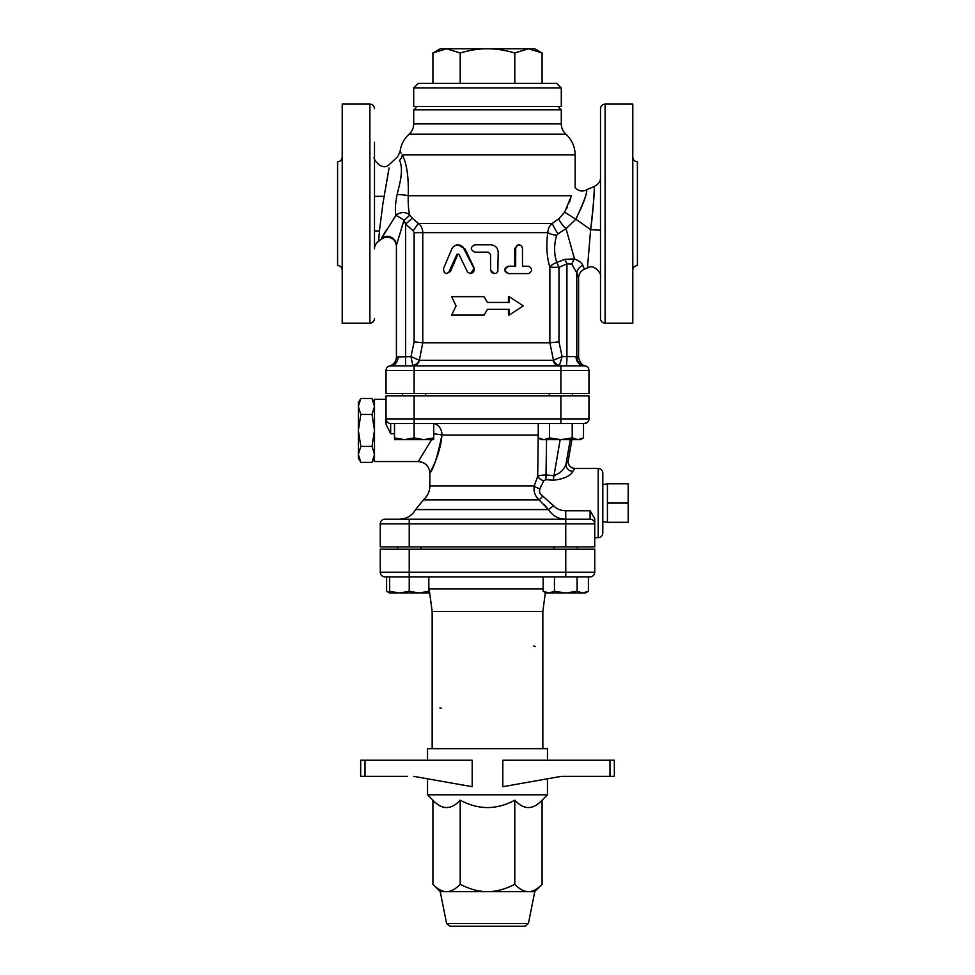 <?xml version="1.0" encoding="UTF-8"?>
<svg xmlns="http://www.w3.org/2000/svg" width="975" height="975" viewBox="0 0 975 975"><rect width="100%" height="100%" fill="white"/><g stroke="black" fill="none" stroke-linecap="round" stroke-linejoin="round"><path stroke-width="1.46" d="M428.829 587.267L429.146 588.876L543.136 588.876M545.366 592.544L542.843 611.459L432.157 611.459L429.146 588.876M565.768 549.193L565.768 572.252L594.738 572.252L594.738 549.193L380.262 549.193L380.262 572.252A4.607 4.607 0 0 0 384.881 576.859L590.119 576.859A4.607 4.607 0 0 0 594.738 572.252A4.607 4.607 0 0 1 590.119 576.859M441.383 708.313A2.303 2.303 0 0 1 439.883 707.765M533.617 646.047A2.303 2.303 0 0 1 535.117 646.596M451.644 315.108L456.056 305.894L451.644 296.668L483.953 296.668L487.5 302.433L509.157 302.433L509.157 296.668L523.356 305.894L509.157 315.108L509.157 309.343L487.5 309.343L483.953 315.108L451.644 315.108M484.063 315.108L487.5 309.343L483.953 315.108M509.157 315.108L508.45 315.108L508.45 309.343M508.45 302.433L508.45 296.668L509.157 296.668M487.5 302.433L483.953 296.668M451.839 248.881L453.668 246.37L456.641 244.896L459.981 245.103L463.028 247.065L473.947 268.491L474.167 270.623L472.96 272.683L470.267 273.597L467.659 272.257L458.884 254.243L456.946 254.243L448.719 272.354L446.55 273.597L444.32 272.683L443.418 268.832L451.839 248.881M458.884 254.243L456.946 254.243L457.933 254.243L450.426 271.55L446.355 273.597M457.909 244.774L465.014 248.881L474.289 268.271L470.511 273.597M508.852 266.224C504.124 268.686 504.124 271.147 508.852 273.597L528.645 273.597C532.606 271.147 532.606 268.686 528.645 266.224L522.503 266.224L522.466 247.869L521.369 245.688L519.248 244.774L516.86 245.688L515.714 247.869L515.665 266.224L508.17 266.224L514.763 266.224L514.763 248.467L518.115 244.774L519.127 244.774M527.329 273.597L508.17 273.597C503.587 271.147 503.587 268.686 508.17 266.224M508.17 273.597L508.852 273.597M522.503 266.224L527.329 266.224M490.596 269.917L491.388 272.159L493.533 273.5L496.08 273.219L497.847 271.44L498.188 252.159C497.75 247.674 495.215 245.212 490.596 244.774L474.935 244.774C470.108 247.236 470.108 249.697 474.935 252.159L488.219 252.159L490.596 254.463L490.596 269.917L490.498 254.463L488.195 252.159M494.398 273.597L490.498 269.917M549.352 395.826L549.352 393.522M394.509 437.897L404.32 439.652L394.509 439.652L394.509 423.503M414.119 437.897L423.918 439.652L404.32 439.652L414.119 437.897L414.119 423.503L584.354 423.503A4.607 4.607 0 0 0 585.792 423.272L586.377 423.04L585.792 423.272M423.918 439.652L433.717 437.897L433.717 439.652L423.918 439.652M572.203 437.897L577.858 439.652L560.881 439.652L572.203 437.897L572.203 423.503M543.904 439.652L549.559 437.897L560.881 439.652L541.283 439.652L538.249 437.897L543.904 439.652M583.513 437.897L580.491 439.652L577.858 439.652L583.513 437.897L583.513 423.503L584.366 423.503A4.607 4.607 -0 0 0 588.973 418.897L588.973 418.897A4.607 4.607 0 0 1 588.815 420.103M433.717 423.503L433.717 437.897M538.249 423.503L538.249 437.897M549.559 423.503L549.559 437.897M554.239 549.193L554.239 546.89M389.622 591.252L399.421 593.007L389.622 593.007L389.622 576.859M409.232 591.252L419.031 593.007L399.421 593.007L409.232 591.252L409.232 572.252L380.262 572.252A4.607 4.607 0 0 0 384.881 576.859M419.031 593.007L428.829 591.252L428.829 593.007L419.031 593.007L426.197 593.007M577.09 591.252L582.745 593.007L565.768 593.007L577.09 591.252L577.09 576.859M548.803 593.007L554.458 591.252L565.768 593.007L546.171 593.007L543.136 591.252L548.803 593.007M588.413 591.252L585.378 593.007L582.745 593.007L588.413 591.252L588.413 576.859M428.829 576.859L428.829 591.252M543.136 576.859L543.136 591.252M554.458 576.859L554.458 591.252M428.829 592.605L429.609 592.349M386.587 576.859L386.587 591.252L389.622 592.605M432.912 52.967L440.225 48.75L446.562 48.75L432.912 52.967L432.912 83.338M542.088 52.967L528.438 48.75L534.775 48.75L542.088 52.967L542.088 83.338M487.5 48.75C479.066 48.726 469.974 50.127 460.2 52.967L446.562 48.75L528.438 48.75L514.8 52.967C505.026 50.127 495.934 48.726 487.5 48.75M460.2 83.338L460.2 52.967M514.8 83.338L514.8 52.967M556.688 83.338L418.312 83.338L413.705 87.957L561.295 87.957L556.688 83.338M561.295 87.957L561.295 106.409L413.705 106.409L413.705 87.957M446.587 923.471L449.975 926.25L525.025 926.25L528.413 923.471L446.587 923.471L440.225 891.662L432.912 884.349C437.787 889.273 442.345 891.711 446.562 891.662L440.225 891.662M468.195 926.25L472.192 926.25M528.413 923.471L534.775 891.662L446.562 891.662C450.767 891.711 455.325 889.273 460.2 884.349C469.974 889.273 479.066 891.711 487.5 891.662C495.934 891.711 505.026 889.273 514.8 884.349C519.675 889.273 524.233 891.711 528.438 891.662C532.655 891.711 537.213 889.273 542.088 884.349L542.088 800.17L547.462 794.796L427.538 794.796L432.912 800.17L432.912 884.349M561.381 776.344L614.335 776.344L614.335 760.207L502.808 760.207L502.808 786.691L561.381 776.344L567.548 776.344M365.016 776.344L365.016 760.207L360.665 760.207L360.665 776.344L360.665 760.207L360.665 776.344L407.452 776.344M365.016 760.207L472.192 760.207L472.192 786.691L413.619 776.344M542.088 800.17C532.996 810.018 523.892 810.018 514.8 800.17C496.604 810.018 478.396 810.018 460.2 800.17L460.2 884.349M460.2 800.17C451.108 810.018 442.004 810.018 432.912 800.17M514.8 800.17L514.8 884.349M427.538 760.207L427.538 748.678L547.462 748.678L547.462 760.207M547.462 778.806L547.462 794.796M432.157 611.459L432.157 748.678M560.881 365.844L584.354 365.844L560.881 365.844L560.881 370.463L414.119 370.463L414.119 365.844L560.881 365.844L390.646 365.844A4.607 4.607 0 0 0 386.027 370.463L414.119 370.463L414.119 393.522L386.027 393.522L386.027 370.463A4.607 4.607 0 0 1 390.646 365.844L389.488 365.991A9.226 9.226 0 0 0 396.411 357.069L396.411 245.383A9.226 8.994 0 0 0 381.688 238.156L395.911 215.39A9.226 7.434 165.8 0 1 409.671 215.024C408.525 210.247 408.05 203.824 408.22 195.731C408.781 176.975 406.782 163.337 402.236 154.83C399.323 150.418 399.323 150.418 402.236 154.83A9.226 8.287 150.9 0 1 399.518 160.4L399.47 160.29M578.565 357.057L576.773 356.704A9.226 9.043 96 0 0 584.842 365.869L584.354 365.844A4.607 4.607 0 0 1 588.973 370.463L588.973 393.522L414.119 393.522M568.218 460.602L566.024 463.868C564.245 469.462 560.174 473.399 553.812 475.702L546.548 474.996C542.063 475.032 539.126 475.471 537.712 476.312L534.239 485.916C533.349 491.388 534.97 496.043 539.102 499.907L548.425 509.584L415.606 509.584C411.962 515.751 406.563 518.956 399.409 519.212L590.119 519.212L409.232 519.212L565.744 519.212L565.744 510.754C560.722 510.668 556.664 508.999 553.581 505.745L542.734 496.056C539.797 494.045 538.834 491.619 539.845 488.78L539.504 491.741M384.881 519.212A4.607 4.607 0 0 0 380.262 523.819L409.232 523.819L409.232 519.212L384.881 519.212A4.607 4.607 0 0 0 380.262 523.819L380.262 546.89L594.738 546.89L594.738 523.819A4.607 4.607 0 0 0 590.119 519.212L590.119 510.754L594.738 518.676L590.119 510.754L565.744 510.754L590.119 510.754M607.425 503.063L607.425 483.807L628.18 483.807L628.18 522.32L607.425 522.32L607.425 503.063L628.18 503.063M602.806 521.515L607.425 522.32M374.497 458.092L372.023 462.382L374.497 454.387L372.023 446.404L374.497 430.426L372.023 414.448L374.497 406.453L372.023 398.47L360.823 398.47L358.349 406.453L358.349 402.748L360.823 398.47M372.023 462.382L360.823 462.382L358.349 454.387L358.349 430.426L360.823 446.404L358.349 454.387L358.349 458.092L360.823 462.382M372.023 446.404L360.823 446.404M372.023 414.448L360.823 414.448L358.349 430.426L358.349 406.453L360.823 414.448M431.584 439.652L418.312 461.553L374.497 461.553L374.497 399.287L386.027 399.287M588.9 419.677L588.803 420.14A4.607 4.607 0 0 1 587.815 421.943M588.193 421.456L587.669 422.102A4.607 4.607 0 0 1 584.354 423.503A4.607 4.607 0 0 0 585.414 423.382M587.486 422.285L584.366 423.503A11.529 11.493 -90 0 0 583.513 423.54L584.439 423.503M560.881 395.826L560.881 418.897L386.027 418.897L386.027 395.826L588.973 395.826L588.973 418.897A4.607 4.607 0 0 1 584.354 423.503A4.607 4.607 0 0 0 588.973 418.897L560.881 418.897L560.881 423.503M390.646 423.503L390.646 433.79L386.027 424.149L386.027 418.897A4.607 4.607 0 0 0 390.646 423.503L414.119 423.503L414.119 395.826M433.717 433.863A11.529 1.243 4.8 0 1 441.955 435.033C437.336 457.043 433.327 469.694 429.902 472.972C428.5 474.63 439.993 457.446 441.955 435.033L441.943 435.155M441.297 440.798L440.919 443.028M431.206 470.389L430.28 472.229M409.232 546.89L409.232 523.819L594.738 523.819L594.738 518.676M568.242 460.383A6.922 6.886 -64.4 0 0 572.045 467.829A6.922 6.886 -64.4 0 0 572.057 467.829C568.998 465.989 567.742 463.527 568.267 460.468L571.923 439.652L568.242 460.383M570.278 439.652L566.024 463.868A6.922 6.264 -159.4 0 0 572.812 471.4L574.897 468.475L572.045 467.829M560.15 439.652L553.215 480.261C563.903 478.981 570.436 476.032 572.812 471.4M546.548 439.652L545.939 479.676L553.215 480.261M538.249 431.182L537.712 476.312A6.922 4.192 -154.6 0 0 543.733 480.773L545.939 479.676M539.772 492.704L540.796 494.398M418.312 461.553C425.319 462.235 429.158 466.087 429.841 473.082L429.841 485.916L534.239 485.916A6.922 2.742 -161.9 0 0 539.845 488.78L543.733 480.773M553.581 505.745L548.425 509.584L544.184 504.441M429.841 485.916C429.743 491.51 427.598 496.165 423.43 499.907L539.102 499.907A6.922 0.865 127.8 0 0 542.734 496.056M554.763 516.007L553.983 515.495M552.703 514.52L550.132 511.985M548.425 509.584C552.618 515.848 558.383 519.053 565.744 519.212L565.768 546.89M598.199 537.664C601.002 537.383 602.538 535.848 602.806 533.045L602.806 473.082C602.538 470.279 601.002 468.743 598.199 468.475L598.199 537.664L594.738 537.664M389.488 365.991A9.226 9.226 0 0 0 396.411 357.069L396.411 245.383L404.003 220.167L405.637 224.116L405.637 365.844L413.01 365.844A6.922 6.484 90 0 0 419.36 360.287L422.784 342.786L414.131 341.872L410.987 356.618L412.754 365.32L410.987 356.618L396.593 356.972M374.497 234.195L374.497 248.186L374.497 230.941L379.47 230.941M396.411 246.407C396.752 247.76 396.008 240.411 392.572 238.924C388.891 236.572 385.247 236.62 381.627 239.046L378.617 241.178L379.689 228.711L382.919 203.543L389.037 167.993M388.659 170.625L388.148 173.94M387.782 176.146L386.941 181.009M385.893 186.688L385.283 190.015M384.028 196.926L383.784 198.364M378.909 237.522L378.788 239.058M399.518 160.4C397.081 155.427 397.081 155.427 399.518 160.4C402.322 165.969 402.029 175.244 398.641 188.224L397.117 194.549C395.338 203.129 394.936 210.076 395.911 215.414A9.226 0.902 33.1 0 1 404.003 220.167A9.226 0.987 143.2 0 0 409.671 215.024L412.291 218.144L405.637 224.116L413.156 230.783L414.131 232.635L414.131 341.872M382.261 236.669L386.88 229.21M374.497 248.186L374.497 142.192M374.497 179.095L374.497 196.341L383.723 196.341M408.415 188.492L408.22 195.731A9.226 1.085 -176.8 0 0 397.117 194.549M557.834 106.409L561.295 109.858L561.295 123.898L413.705 123.898C413.632 127.981 412.096 131.418 409.086 134.209C403.979 138.889 400.969 144.653 400.067 151.527L400.213 151.759M400.42 152.088L401.078 153.087M600.503 276.364C602.197 274.853 594.445 263.043 587.462 267.967L584.427 269.246C580.734 270.916 578.784 273.78 578.589 277.826L578.589 357.069C579.601 362.286 581.904 365.272 585.5 365.991A9.226 9.226 104.3 0 0 585.5 365.991L584.354 365.844A9.226 8.312 90 0 1 576.042 356.618L562.112 356.618L553.166 360.287A6.922 6.252 -90 0 0 559.297 365.844L562.112 356.618L558.98 341.872L549.863 342.786L422.784 342.786L422.772 232.635C422.638 228.747 421.163 225.676 418.336 223.409L412.291 218.144M571.472 195.695L571.447 195.731C576.274 185.287 576.274 185.287 571.447 195.731L564.635 212.172L558.785 218.802L552.289 223.409C549.547 225.603 548.048 228.674 547.792 232.635C546.049 245.091 546.743 256.644 549.863 267.284A9.226 4.985 162 0 1 556.822 262.482C553.983 254.304 553.898 245.249 556.579 235.316A9.226 2.547 9.3 0 1 547.792 232.635L414.131 232.635M409.086 134.209L565.914 134.209C571.911 139.778 574.994 146.652 575.14 154.83L402.236 154.83M556.579 235.316L557.98 233.781A9.226 0.902 58.3 0 1 552.289 223.409L418.336 223.409L413.156 230.783M557.98 233.781L566.048 228.723A9.226 1.84 48.6 0 1 558.785 218.802M564.854 259.338L556.822 262.482A9.226 0.743 -112.9 0 1 558.98 267.284L566.926 263.884A9.226 0.743 -113.4 0 0 564.854 259.338L574.519 258.911A9.226 3.827 -66.2 0 0 571.85 264.091L576.773 272.951A9.226 8.019 159.1 0 1 582.879 265.493C581.953 263.043 579.174 260.849 574.519 258.911L566.048 228.723L575.859 219.217L564.635 212.172M575.859 219.217C583.964 202.654 587.45 192.916 586.316 190.003C587.986 190.856 584.5 200.594 575.859 219.217L590.643 229.686M566.463 208.979L567.267 207.382M569.29 202.678L570.741 198.315M571.277 196.402L571.447 195.731L408.22 195.731M576.042 356.618L576.773 356.704L576.773 272.951L578.565 277.753M566.122 365.844A9.226 0.804 -90 0 0 566.926 356.618L566.926 263.884L571.85 264.091M590.631 229.722C593.361 205.567 594.616 191.161 594.397 186.517C594.409 184.275 593.982 206.249 590.631 229.722L587.462 267.845L590.631 229.722L600.503 230.185M587.559 265.98L587.633 264.652M600.503 108.713L600.503 318.569C600.771 321.372 602.318 322.908 605.109 323.188L605.109 104.093C602.318 104.374 600.771 105.909 600.503 108.713M600.503 142.192L600.503 160.643M558.98 341.872L558.98 267.284L549.863 267.284L549.863 342.786L553.459 360.153A6.922 6.118 -133.5 0 0 559.821 365.32M413.01 365.844L412.754 365.32A6.922 6.301 141 0 0 419.14 360.153L410.987 356.618M398.141 356.618A9.226 7.495 -90 0 1 390.646 365.844A4.607 4.607 0 0 0 386.027 370.463A4.607 4.607 0 0 1 390.646 365.844M374.497 318.569C374.229 321.372 372.682 322.908 369.891 323.188L342.213 323.188L342.213 104.093L369.891 104.093L369.891 323.188M342.213 270.148C341.933 267.345 340.397 265.809 337.594 265.529L337.594 161.752C340.397 161.472 341.933 159.937 342.213 157.146M632.787 157.146C633.068 159.937 634.603 161.472 637.406 161.752L637.406 265.529C634.603 265.809 633.068 267.345 632.787 270.148M605.109 323.188L632.787 323.188L632.787 104.093L605.109 104.093M417.166 106.409L413.705 109.858L561.295 109.858M565.914 134.209C562.794 131.137 561.259 127.701 561.295 123.898M465.014 248.881L464.258 248.881M450.426 271.55L449.195 271.55M514.763 248.467L515.665 248.467M609.984 760.207L609.984 776.344M409.232 549.193L409.232 572.252L565.768 572.252L565.768 576.859M390.646 433.79L394.509 433.79M538.249 435.033L441.955 435.033A11.529 9.104 90 0 0 433.717 423.552M584.403 269.197L582.879 265.493M584.354 365.844A4.607 4.607 0 0 1 588.973 370.463L560.881 370.463L560.881 393.522M553.166 360.287L419.36 360.287M425.648 395.826L425.648 393.522M402.59 395.826L402.59 393.522M572.41 395.826L572.41 393.522M420.761 549.193L420.761 546.89M397.69 549.193L397.69 546.89M577.31 549.193L577.31 546.89M428.829 593.007L429.634 592.544M389.622 593.007L386.587 591.252M534.775 891.662L542.088 884.349M427.538 778.806L427.538 794.796M542.843 611.459L542.843 748.678M602.806 484.624L607.425 483.807M374.497 402.748L372.023 398.47M423.43 499.907L415.606 509.584M598.199 468.475L574.897 468.475M400.067 151.527L397.69 156.67L389.513 164.361C381.615 172.49 371.828 157.133 374.497 157.17M378.617 241.178C375.765 243.543 374.388 246.114 374.497 248.857M575.14 154.83L575.14 187.822C578.797 191.21 582.526 191.904 586.316 189.918L594.397 186.383C598.589 184.129 600.624 181.24 600.503 177.706M369.891 104.093C372.682 104.374 374.229 105.909 374.497 108.713M413.705 109.858L413.705 123.898"/></g></svg>
